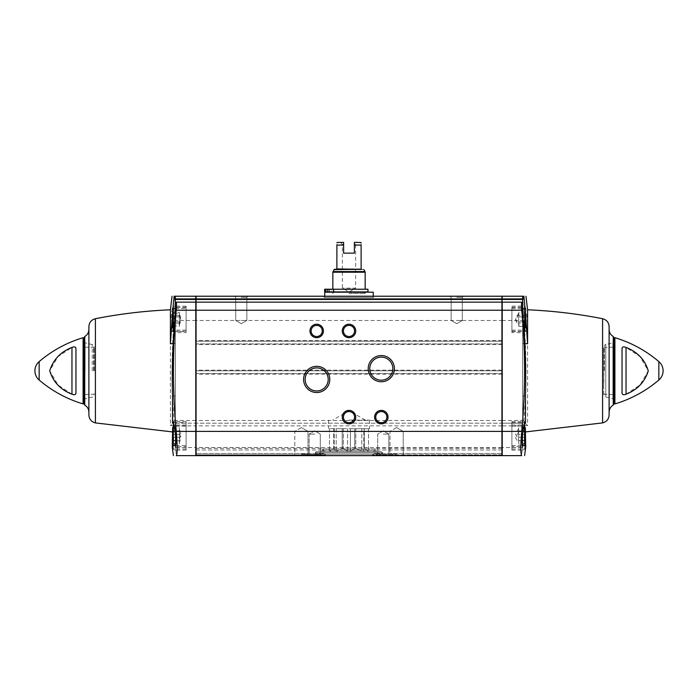 <?xml version="1.0" encoding="UTF-8"?>
<svg xmlns="http://www.w3.org/2000/svg" width="698" height="698" viewBox="0 0 698 698"><rect width="100%" height="100%" fill="white"/><g stroke="black" fill="none" stroke-linecap="round" stroke-linejoin="round"><path stroke-width="0.52" stroke-dasharray="3.49 2.62" d="M349 428.703L369.46 428.703L349 428.703M333.731 428.703L329.482 428.703L336.2 428.703L333.731 428.703L333.731 448.221L334.194 448.221L329.482 451.51L333.731 448.221L333.731 428.703M342.212 428.703L336.2 428.703L347.578 428.703L342.212 428.703L342.212 448.221L343.329 448.221L342.212 448.221L342.212 428.703M350.422 428.703L354.671 428.703L350.422 428.703L350.422 451.51L347.578 451.51L343.329 448.221L347.578 451.51L350.422 451.51L354.671 448.221L355.788 448.221L354.671 448.221L350.422 451.51L350.422 428.703M354.671 428.703L361.8 428.703L354.671 428.703L354.671 448.221L354.671 428.703M363.806 428.703L368.518 428.703L363.806 428.703L363.806 448.221L364.269 448.221L363.806 448.221L363.806 451.51L361.8 451.51L355.788 448.221L361.8 451.51L363.806 451.51L363.806 428.703M334.194 428.703L334.194 451.51L334.194 448.221L334.194 451.51L336.2 451.51L342.212 448.221L336.2 451.51L334.194 451.51L334.194 428.703M343.329 428.703L343.329 448.221L343.329 428.703M355.788 428.703L355.788 448.221L355.788 428.703M364.269 428.703L364.269 448.221L368.518 451.51L364.269 448.221L364.269 428.703M349 451.589L372.558 451.589L349 451.589M333.792 289.225L332.841 289.225L333.792 289.225L333.792 291.912L364.216 291.912L324.64 291.912L333.792 291.912L333.792 289.225L333.784 291.912M349 292.453L364.216 292.453L349 292.453M337.021 242.372L343.617 242.372L343.617 253.138L354.383 253.138L343.617 253.138L343.617 244.387L343.617 253.138L354.383 253.138L354.383 242.372L354.383 253.138L354.383 242.372L360.979 242.372M334.272 269.297L336.881 269.297L336.881 245.059C336.881 241.752 336.881 241.752 336.881 245.059L343.617 245.059M354.383 245.059L361.119 245.059C361.119 241.752 361.119 241.752 361.119 245.059L361.119 268.939L336.881 268.939M361.119 269.297L363.728 269.297M343.617 242.372L340.362 242.372L343.617 242.372M375.166 450.245L376.484 451.589L375.166 450.245L322.825 449.957L321.516 451.589L316.412 451.589L315.365 452.766L316.412 451.589L321.516 451.589L322.834 450.245L375.166 450.245M322.825 449.957L322.781 448.901L375.219 448.901L375.175 449.957L375.219 448.901L322.781 448.901L322.825 449.957L196.059 449.957L196.059 455.628L196.059 448.36L196.059 449.957L322.825 449.957M501.941 320.461L501.941 341.191L196.059 341.191L501.941 341.191L501.941 370.812L196.059 370.812L501.941 370.812L501.941 423.18L196.059 423.18L501.941 423.18L501.941 455.628L196.059 455.628L501.941 455.628L378.028 455.628L374.215 453.473L372.558 454.843L374.215 453.473L378.028 455.628L501.941 455.628L378.7 455.628L377.897 454.843L378.7 455.628L501.941 455.628L381.553 455.628L379.799 454.843L378.839 453.491L377.897 454.843L378.839 453.491L379.799 454.843L381.553 455.628L501.941 455.628L381.946 455.628L381.003 454.843L381.946 455.628L501.941 455.628L383.446 455.628L381.003 454.162L381.797 454.162L381.003 454.162L381.003 454.843L381.003 454.162L381.797 454.162L383.446 455.628L501.941 455.628L383.691 455.628L382.478 454.162L383.691 455.628L501.941 455.628L501.941 448.36L501.941 455.628L501.941 453.473L501.941 455.628L501.941 453.473L501.941 455.628L501.941 453.473L501.941 455.628L501.941 454.843L501.941 455.628L373.247 455.628L372.558 454.843L373.247 455.628L324.753 455.628L325.442 454.843L324.753 455.628L196.059 455.628L314.554 455.628L316.002 454.843L314.554 455.628L196.059 455.628L314.554 455.628L315.426 454.834L314.309 455.628L196.059 455.628L316.447 455.628L318.201 454.843L316.447 455.628L196.059 455.628L316.447 455.628L316.997 454.843L316.054 455.628L196.059 455.628L319.972 455.628L322.651 454.162L319.972 455.628L319.3 455.628L320.103 454.843L319.3 455.628L319.972 455.628L196.059 455.628L196.059 373.5L501.941 373.5L196.059 373.5L196.059 343.887L501.941 343.887L196.059 343.887L196.059 296.222L501.941 296.222L501.941 320.461L196.059 320.461M325.242 454.162L325.442 454.843L323.785 453.473L325.242 454.162L372.758 454.162L325.242 454.162M322.651 454.162L323.785 453.473L322.651 454.162L320.024 454.162L320.103 454.843L319.161 453.491L320.024 454.162L322.651 454.162M318.201 454.843L319.161 453.491L318.201 454.843L196.059 454.843L196.059 453.473L196.059 454.843L325.442 454.843L196.059 454.843L322.223 454.843L196.059 454.843L320.103 454.843L196.059 454.843L316.997 454.843L316.997 454.162L316.997 454.843L196.059 454.843L316.002 454.843L316.203 454.162L316.997 454.162L316.203 454.162L316.997 454.162L316.203 454.162L316.002 454.843L196.059 454.843L315.426 454.834L315.365 452.766L315.426 454.834L196.059 454.834L318.201 454.843M382.635 452.766L382.478 454.162L382.635 452.766L381.588 451.589L382.635 452.766L315.365 452.766L382.635 452.766M381.588 451.589L316.412 451.589L381.588 451.589M172.293 447.226L175.32 451.178L175.32 440.935L176.262 455.628L195.789 455.628L195.789 296.222L174.125 296.222C175.181 297.645 175.181 305.724 174.125 320.461C171.394 353.816 171.376 387.154 174.072 420.493L174.134 422.456L170.417 425.518L175.32 425.483L175.32 422.456L173.505 422.456M186.096 446.607L186.096 421.566L186.096 446.607L175.425 446.703L173.802 440.935L172.467 428.895L175.32 428.851L175.32 445.315L172.389 445.315M186.096 332.571L186.096 307.53L186.096 332.571L175.32 332.667L175.32 314.65L175.32 396.01L172.528 396.01M175.32 396.01L175.32 422.482L174.134 422.456M525.367 434.418L525.367 440.761L525.367 434.418L518.64 434.418L518.64 443.928L518.64 431.242L518.64 434.418L525.367 434.418M525.367 443.928L525.367 440.761L525.367 443.928L518.64 443.928M525.367 437.585L525.367 448.36L525.367 437.585M525.367 430.919L518.64 430.919L525.367 430.919L525.367 427.743L525.367 440.429L525.367 427.743L518.64 427.743L518.64 429.331L518.64 427.743M525.367 315.54L525.367 321.883L525.367 315.54L518.64 315.54L518.64 325.05L518.64 312.364L518.64 315.54L525.367 315.54M525.367 325.05L525.367 321.883L525.367 325.05L518.64 325.05M525.367 318.707L525.367 329.482L525.367 318.707M525.367 323.226L525.367 316.883L525.367 326.394L525.367 323.226L518.64 323.226L518.64 326.394L518.64 320.05L518.64 323.226L525.367 323.226M518.64 326.394L525.367 326.394L525.367 313.707L525.367 316.883L518.64 316.883L518.64 320.05L518.64 313.707L518.64 316.883L525.367 316.883M511.904 446.607L511.904 421.566L511.904 446.607L522.575 446.703L523.823 443.003L525.533 428.895L522.68 428.851L522.68 445.315L525.611 445.315M511.904 332.571L511.904 307.53L511.904 332.571L522.68 332.667L522.68 314.65L522.68 396.01L525.472 396.01M522.68 396.01L522.68 422.482L524.495 422.456M525.367 311.605L525.097 308.743M523.928 296.222L523.875 296.222C522.819 297.645 522.819 305.724 523.875 320.461C526.606 353.816 526.624 387.154 523.928 420.493L523.866 422.456L527.583 425.518L527.583 309.79M525.908 327.554L527.077 331.358C528.709 332.091 526.109 305.253 524.835 306.073C524.25 306.832 524.25 311.046 524.835 318.707L525.908 327.554M172.633 311.605L172.903 308.743M170.417 309.79L170.417 425.518M172.048 327.781C173.401 320.644 174.134 305.523 173.165 306.073C171.891 305.27 169.3 332.065 170.923 331.358L172.048 327.781M175.32 440.935L175.32 423.18L195.789 423.18L175.32 423.18L175.32 422.456L175.32 428.851M525.707 447.226L522.68 451.178L522.68 440.935L521.738 455.628L502.211 455.628L502.211 296.222L523.875 296.222M521.938 302.147L502.211 302.147L502.211 452.941L502.211 302.147M522.68 428.851L522.68 422.482L522.68 423.18L502.211 423.18L522.68 423.18L522.68 425.876L502.211 425.876M522.68 440.935L522.68 425.876M195.789 377.539L195.789 431.399L195.789 377.539M501.941 302.147L501.941 452.941L501.941 302.147L196.059 302.147M301.396 455.628L309.476 455.628L301.396 455.628M396.604 455.628L388.524 455.628L396.604 455.628M314.728 455.628L307.993 455.628L314.728 455.628M383.272 455.628L390.008 455.628L383.272 455.628M241.29 296.222L248.026 296.222L241.29 296.222M456.71 296.222L449.974 296.222L456.71 296.222M374.582 296.222L323.418 296.222L374.582 296.222L373.5 297.566L324.5 297.566L373.5 297.566M196.059 377.539L196.059 431.399L196.059 377.539M527.583 425.518L522.68 425.483L522.68 422.456L523.866 422.456M176.062 302.147L195.789 302.147M522.68 445.315L522.68 451.178M522.68 332.667L522.68 307.443L522.68 343.294L524.791 343.495M522.68 302.147L522.68 297.078M522.68 437.585L522.68 450.201L522.68 437.585M522.68 343.294L522.68 425.483M175.32 445.315L175.32 451.178M173.209 343.495L175.32 343.294L175.32 307.443L175.32 332.667M175.32 302.147L175.32 297.078M175.32 343.294L175.32 425.483M175.32 437.585L175.32 450.201L175.32 437.585M94.274 370.812L94.274 347.194L94.274 370.812M84.039 403.906L84.039 337.719M88.89 397.877L88.89 343.748M88.89 329.465L88.89 412.16M88.89 414.987L88.89 326.638M71.964 394.204L58.03 385.043L49.724 370.812L57.96 356.643L71.964 347.421L71.964 394.204C74.564 395.225 75.899 394.745 75.96 392.782L75.96 348.843C75.907 346.88 74.573 346.409 71.964 347.421M83.097 403.933L83.097 337.692M83.097 395.749L83.097 345.876M94.143 370.812L94.143 347.918L94.143 370.812M603.726 394.431L603.726 347.194L603.726 394.431L605.768 397.04L612.94 398.828L613.961 400.137L613.961 341.488L612.94 342.788L612.94 398.828L612.94 342.788L605.768 344.576L605.768 397.04L605.768 344.576C605.567 343.905 604.887 344.777 603.726 347.194M603.726 384.275L603.857 347.918L603.857 384.275M613.961 337.719L613.961 400.137M609.11 329.465L609.11 412.16M609.11 326.638L609.11 414.987M614.903 403.933L614.903 337.692M622.04 348.843L622.04 392.782C622.093 394.745 623.427 395.216 626.036 394.204L640.04 384.973L648.276 370.812L639.97 356.582L626.036 347.421C623.436 346.4 622.101 346.871 622.04 348.843L622.04 392.782L622.04 348.843M614.903 370.812L614.903 345.876L614.903 370.812M511.904 318.707L511.904 331.227L511.904 318.707M511.904 320.05L511.904 331.498L511.904 320.05M511.904 437.585L511.904 450.114L511.904 437.585M511.904 434.086L511.904 445.533L511.904 434.086M525.367 313.707L518.64 313.707M518.64 324.814L518.64 320.05L518.64 324.814M518.64 315.295L518.64 320.05L518.64 315.295M525.367 321.883L518.64 321.883L525.367 321.883M525.367 312.364L518.64 312.364M518.64 323.462L518.64 318.707L518.64 323.462M518.64 313.952L518.64 318.707L518.64 313.952M525.367 437.262L518.64 437.262L518.64 440.429L518.64 434.086L518.64 437.262L525.367 437.262M518.64 430.919L518.64 434.086L518.64 430.919M525.367 440.429L518.64 440.429M518.64 438.841L518.64 434.086L518.64 438.841M518.64 429.331L518.64 434.086L518.64 429.331M525.367 440.761L518.64 440.761L525.367 440.761M525.367 431.242L518.64 431.242M518.64 442.349L518.64 437.585L518.64 442.349M518.64 432.83L518.64 437.585L518.64 432.83M186.096 327.694L186.096 306.186L186.096 327.694M186.096 318.707L186.096 330.154L186.096 318.707M172.633 318.707L172.633 329.482L172.633 318.707M172.633 312.364L172.633 325.05L172.633 312.364L179.36 312.364L179.36 323.462L179.36 312.364M186.096 320.05L186.096 331.498L186.096 320.05M172.633 320.05L172.633 313.707L172.633 320.05M172.633 323.226L179.36 323.226L172.633 323.226L172.633 313.707L179.36 313.707L179.36 324.814L179.36 313.707M186.096 437.585L186.096 450.114L186.096 437.585M172.633 437.585L172.633 448.36L172.633 437.585M172.633 431.242L172.633 443.928L172.633 431.242L179.36 431.242L179.36 442.349L179.36 431.242M186.096 434.086L186.096 445.533L186.096 434.086M172.633 444.862L172.633 427.743L172.633 440.429L172.633 427.743L179.36 427.743L179.36 438.841L179.36 427.743M179.36 326.394L179.36 324.814L179.36 326.394L172.633 326.394M179.36 324.814L179.36 325.547L179.36 324.814M179.36 315.295L179.36 314.562L179.36 315.295M172.633 316.883L179.36 316.883L172.633 316.883M179.36 325.05L179.36 323.462L179.36 325.05L172.633 325.05M179.36 323.462L179.36 324.204L179.36 323.462M179.36 313.952L179.36 313.21L179.36 313.952M172.633 321.883L179.36 321.883L172.633 321.883M172.633 315.54L179.36 315.54L172.633 315.54M179.36 440.429L179.36 438.841L179.36 440.429L172.633 440.429M179.36 438.841L179.36 439.583L179.36 438.841M179.36 429.331L179.36 428.598L179.36 429.331M172.633 437.262L179.36 437.262L172.633 437.262M172.633 430.919L179.36 430.919L172.633 430.919M179.36 443.928L179.36 442.349L179.36 443.928L172.633 443.928M179.36 442.349L179.36 443.082L179.36 442.349M179.36 432.83L179.36 432.097L179.36 432.83M172.633 440.761L179.36 440.761L172.633 440.761M172.633 434.418L179.36 434.418L172.633 434.418M392.843 368.657A11.534 11.534 0 0 0 375.541 358.667A11.534 11.534 0 0 0 375.541 378.648A11.534 11.534 0 0 0 392.843 368.657M328.217 379.424A11.534 11.534 0 0 0 310.924 369.443A11.534 11.534 0 0 0 310.924 389.414A11.534 11.534 0 0 0 328.217 379.424M354.567 417.125A5.567 5.567 0 0 0 346.217 412.309A5.567 5.567 0 0 0 346.217 421.941A5.567 5.567 0 0 0 354.567 417.125M386.875 417.125A5.567 5.567 0 0 0 378.525 412.309A5.567 5.567 0 0 0 378.525 421.941A5.567 5.567 0 0 0 386.875 417.125M354.567 330.957A5.567 5.567 0 0 0 346.217 326.141A5.567 5.567 0 0 0 346.217 335.782A5.567 5.567 0 0 0 354.567 330.957M322.258 330.957A5.567 5.567 0 0 0 313.908 326.141A5.567 5.567 0 0 0 313.908 335.782A5.567 5.567 0 0 0 322.258 330.957M376.484 451.589L321.516 451.589L376.484 451.589M324.762 297.566L373.238 297.566L324.762 297.566L324.762 296.222M349 420.083L369.46 420.083L349 420.083M354.383 242.372L357.638 242.372L354.383 242.372M349 289.225L365.159 289.225L349 289.225M349 293.396L365.159 293.396L349 293.396M324.762 292.183L373.238 292.183M343.617 244.387L342.378 244.387L343.617 244.387M354.383 244.387L355.622 244.387L354.383 244.387M340.362 242.372L342.378 244.387L342.378 288.143L349 291.965L355.622 288.143L342.378 288.143L355.622 288.143L355.622 244.387L357.638 242.372M331.096 289.225L327.057 289.225L331.096 289.225L327.057 289.225L331.096 289.225L331.096 291.912L327.057 291.912L331.096 291.912L327.057 291.912L331.096 291.912L331.096 289.225M332.85 289.225L324.64 289.225L332.85 289.225M367.959 289.225L333.496 289.225L333.496 291.912L367.959 291.912M329.055 289.225L329.055 291.912L324.64 291.912L324.64 289.225L333.496 289.225M329.055 291.912L333.496 291.912M336.2 428.703L336.2 451.51L336.2 428.703M347.578 428.703L347.578 451.51L347.578 428.703M361.8 428.703L361.8 451.51L361.8 428.703M368.518 428.703L368.518 451.51L368.518 428.703M329.482 428.703L329.482 451.51L329.482 428.703M241.29 297.392L246.856 297.392L241.29 297.392M241.29 320.461L246.856 320.461L241.29 320.461M456.71 297.392L462.277 297.392L456.71 297.392M456.71 320.461L462.277 320.461L456.71 320.461M314.728 434.086L309.162 434.086L314.728 434.086M314.728 454.468L309.162 454.468L314.728 454.468M383.272 434.086L388.838 434.086L383.272 434.086M383.272 454.468L388.838 454.468L383.272 454.468M301.396 431.399L308.019 431.399L301.396 431.399M301.396 454.171L308.019 454.171L301.396 454.171M396.604 431.399L389.981 431.399L396.604 431.399M396.604 454.171L389.981 454.171L396.604 454.171M75.96 348.843L75.96 392.782L75.96 348.843M334.141 269.611L363.859 269.611M501.941 454.843L372.558 454.843L501.941 454.834M501.941 449.957L375.175 449.957L501.941 449.957M174.072 420.493L195.789 420.493M521.938 447.549L502.211 447.549M501.941 447.549L196.059 447.549M501.941 425.876L196.059 425.876M501.941 420.493L196.059 420.493M501.941 374.18L196.059 374.18M501.941 370.141L196.059 370.141M501.941 344.559L196.059 344.559M501.941 340.519L196.059 340.519M523.875 320.461L502.211 320.461M523.928 420.493L502.211 420.493M174.125 320.461L195.789 320.461M175.32 425.876L195.789 425.876M176.062 447.549L195.789 447.549M92.232 370.812L92.232 344.576L92.232 370.812M85.06 370.812L85.06 342.788L85.06 370.812M84.746 405.102L84.746 336.515M95.408 422.909L95.408 318.707M39.158 380.026L39.158 361.59M84.423 370.812L84.423 347.22L84.423 370.812M93.611 370.812L93.611 347.377L93.611 370.812M613.254 336.515L613.254 405.102M602.592 318.707L602.592 422.909M658.842 380.026L658.842 361.59M613.577 370.812L613.577 347.22L613.577 370.812M604.389 370.812L604.389 347.377L604.389 370.812M524.695 318.707L524.695 330.154L524.695 318.707M524.695 331.498L524.695 308.612M524.695 437.585L524.695 449.032L524.695 437.585M524.695 445.533L524.695 422.648M173.305 318.707L173.305 330.154L173.305 318.707M173.305 331.498L173.305 308.612M173.305 437.585L173.305 449.032L173.305 437.585M173.305 445.533L173.305 422.648M377.976 454.162L375.35 454.162L377.976 454.162M381.003 454.162L379.503 454.162L381.003 454.162M382.478 454.162L381.797 454.162L382.478 454.162M316.203 454.162L315.522 454.162L316.203 454.162M318.497 454.162L316.997 454.162L318.497 454.162M374.582 296.493L323.418 296.493L374.582 296.493M333.025 271.548L364.975 271.548M332.841 272.22L365.159 272.22M327.205 289.225L327.205 291.912M325.521 289.225L325.521 291.912M626.036 347.421L626.036 394.204M333.784 292.183L332.841 293.396L332.841 292.183M364.216 292.183L365.159 293.396L365.159 292.183M501.941 453.473L374.215 453.473L501.941 453.473M323.785 453.473L196.059 453.473L323.785 453.473M325.442 451.589C324.221 451.789 323.322 450.891 322.746 448.901L322.746 448.378L196.059 448.36M501.941 448.36L375.245 448.36L375.254 448.901C374.678 450.891 373.779 451.789 372.558 451.589M84.039 341.488L85.06 342.788L92.232 344.576C92.424 343.905 93.104 344.768 94.274 347.194M84.039 400.137L85.06 398.828L92.232 397.04C92.424 397.72 93.104 396.848 94.274 394.431M172.45 431.914L175.32 432.018M94.143 347.918L93.611 347.377L84.039 347.159M94.143 393.707L93.611 394.239L84.039 394.466M525.55 431.914L522.68 432.018M603.857 347.918L604.389 347.377L613.961 347.159M603.857 393.707L604.389 394.239L613.961 394.466M511.904 331.227L527.077 331.358M511.904 306.186L524.835 306.073M511.904 330.154L524.695 330.154L525.367 329.482M511.904 307.26L524.695 307.26L525.367 307.94M511.904 307.53L522.68 307.443M511.904 331.498L524.05 331.498M511.904 308.612L522.68 308.612M511.904 450.114L522.68 450.201M511.904 425.065L522.68 424.977M511.904 449.032L524.695 449.032L525.367 448.36M511.904 426.146L524.695 426.146L525.367 426.818M511.904 421.566L525.105 421.452M511.904 445.533L522.183 445.533M511.904 422.648L524.434 422.648M518.64 314.562L515.464 320.05L518.64 325.547M518.64 313.21L515.464 318.707L518.64 324.204M518.64 428.598L515.464 434.086L518.64 439.583M518.64 432.097L515.464 437.585L518.64 443.082M186.096 306.186L173.165 306.073M186.096 331.227L170.923 331.358M186.096 307.26L173.305 307.26L172.633 307.94M186.096 330.154L173.305 330.154L172.633 329.482M186.096 307.53L175.32 307.443M173.95 331.498L186.096 331.498M175.32 308.612L186.096 308.612M186.096 425.065L175.32 424.977M186.096 450.114L175.32 450.201M186.096 426.146L173.305 426.146L172.633 426.818M186.096 449.032L173.305 449.032L172.633 448.36M186.096 421.566L172.895 421.452M175.817 445.533L186.096 445.533M173.566 422.648L186.096 422.648M179.36 325.547L180.834 320.05L179.36 314.562M179.36 324.204L180.834 318.707L179.36 313.21M179.36 439.583L180.834 434.086L179.36 428.598M179.36 443.082L180.834 437.585L179.36 432.097M323.418 296.222L324.5 297.566M365.29 420.083L349 410.677L332.71 420.083M328.54 420.083L328.54 428.703M369.46 420.083L369.46 428.703M373.238 296.222L373.238 297.566M327.057 289.225L327.057 291.912L327.057 289.225M246.856 297.392L248.026 296.222L246.856 297.392L246.856 320.461L241.29 323.671L235.723 320.461L235.723 297.392L234.563 296.222L235.723 297.392L235.723 320.461L241.29 323.671L246.856 320.461L246.856 297.392M462.277 297.392L463.437 296.222L462.277 297.392L462.277 320.461L456.71 323.671L451.144 320.461L451.144 297.392L449.974 296.222L451.144 297.392L451.144 320.461L456.71 323.671L462.277 320.461L462.277 297.392M314.728 430.875L309.162 434.086L309.162 454.468L307.993 455.628L309.162 454.468L309.162 434.086L314.728 430.875L320.295 434.086L320.295 454.468L321.464 455.628L320.295 454.468L320.295 434.086L314.728 430.875M383.272 430.875L377.705 434.086L377.705 454.468L376.536 455.628L377.705 454.468L377.705 434.086L383.272 430.875L388.838 434.086L388.838 454.468L390.008 455.628L388.838 454.468L388.838 434.086L383.272 430.875M301.396 427.577L294.783 431.399L294.783 454.171L293.326 455.628L294.783 454.171L294.783 431.399L301.396 427.577L308.019 431.399L308.019 454.171L309.476 455.628L308.019 454.171L308.019 431.399L301.396 427.577M396.604 427.577L389.981 431.399L389.981 454.171L388.524 455.628L389.981 454.171L389.981 431.399L396.604 427.577L403.217 431.399L403.217 454.171L404.674 455.628L403.217 454.171L403.217 431.399L396.604 427.577"/><path stroke-width="1.05" d="M361.119 242.503L354.383 242.372L354.383 253.138L343.617 253.138L343.617 242.372L336.881 242.503M343.617 245.059L336.881 245.059C336.881 241.752 336.881 241.752 336.881 245.059L336.881 269.297L334.272 269.297L332.841 272.22L332.841 289.225M336.881 268.939L361.119 269.297L361.119 245.059C361.119 241.752 361.119 241.752 361.119 245.059L354.383 245.059M334.141 269.611L361.119 269.297M175.32 314.65L175.32 302.147L195.789 302.147L195.789 455.628L176.262 455.628C172.476 455.628 172.476 455.628 176.262 455.628C172.476 455.628 172.476 455.628 176.262 455.628C177.467 454.206 177.467 446.127 176.262 431.399C172.476 390.976 172.476 350.588 176.262 310.226C176.655 305.323 176.585 302.627 176.062 302.147L175.32 302.147L175.32 314.65C172.738 341.767 171.804 368.884 172.528 396.01L172.485 422.438L172.895 421.461L174.177 425.134L175.416 434.016L175.931 442.977L175.425 446.703M172.633 428.895L172.293 447.226L173.401 455.628M173.505 422.456L172.485 422.438M525.367 427.743L525.367 430.919M525.367 316.883L525.367 326.394M525.367 428.895L525.707 447.226L524.599 455.628M522.68 314.65L522.68 302.147L502.211 302.147L502.211 455.628L521.738 455.628C525.524 455.628 525.524 455.628 521.738 455.628C525.524 455.628 525.524 455.628 521.738 455.628C520.534 454.206 520.534 446.127 521.738 431.399C525.524 390.976 525.524 350.588 521.738 310.226C521.345 305.323 521.415 302.627 521.938 302.147L522.68 302.147L522.68 314.65C525.262 341.767 526.196 368.884 525.472 396.01L525.515 422.438L524.495 422.456M525.952 296.222L527.583 309.79L527.583 343.791L525.367 311.605M525.097 308.743L523.875 296.222M172.903 308.743L174.125 296.222M173.209 343.495L170.417 343.791L172.633 311.605M170.417 343.791L170.417 309.79C145.193 310.863 120.187 313.838 95.408 318.707L95.408 422.909C91.351 421.819 89.178 419.175 88.89 414.987L88.89 326.638C89.178 322.45 91.351 319.806 95.408 318.707M175.32 302.147L175.32 297.078L174.134 297.078M174.072 296.222L195.789 296.222L195.789 302.147M522.575 446.703L522.069 442.977L522.584 434.016L523.823 425.134L525.105 421.461L525.515 422.438M501.941 298.919L196.059 298.919L196.059 296.222L501.941 296.222L501.941 302.147L502.211 296.222L523.928 296.222M522.68 302.147L522.68 299.451L502.211 299.451M523.866 297.078L522.68 297.078L522.68 299.451M323.418 330.957A6.736 6.736 0 0 0 313.323 325.128A6.736 6.736 0 0 0 313.323 336.785A6.736 6.736 0 0 0 323.418 330.957M355.736 330.957A6.736 6.736 0 0 0 345.632 325.128A6.736 6.736 0 0 0 345.632 336.785A6.736 6.736 0 0 0 355.736 330.957M388.044 417.125A6.736 6.736 0 0 0 377.95 411.296A6.736 6.736 0 0 0 377.95 422.953A6.736 6.736 0 0 0 388.044 417.125M355.736 417.125A6.736 6.736 0 0 0 345.632 411.296A6.736 6.736 0 0 0 345.632 422.953A6.736 6.736 0 0 0 355.736 417.125M329.788 379.424A13.096 13.096 0 0 0 310.139 368.082A13.096 13.096 0 0 0 310.139 390.767A13.096 13.096 0 0 0 329.788 379.424M394.405 368.657A13.096 13.096 0 0 0 374.765 357.315A13.096 13.096 0 0 0 374.765 380A13.096 13.096 0 0 0 394.405 368.657M501.941 431.399L501.941 302.147L196.059 302.147L196.059 455.628L501.941 455.628L501.941 431.399L176.262 431.399M196.059 298.919L196.059 302.147M524.791 343.495L527.583 343.791M84.746 405.102L84.746 336.515L84.039 337.719L84.039 403.906L84.746 405.102C87.398 406.707 88.786 409.054 88.89 412.16L88.89 397.877M88.89 343.748L88.89 329.465C88.786 332.562 87.398 334.918 84.746 336.515M34.9 370.812C34.97 367.113 36.392 364.042 39.158 361.59L39.158 380.026C52.141 391.055 66.79 399.02 83.097 403.933L83.097 337.692C66.79 342.605 52.141 350.571 39.158 361.59A12.119 12.119 0 0 0 39.158 380.026M71.964 347.421C74.564 346.4 75.899 346.871 75.96 348.843L75.96 392.782C75.907 394.745 74.573 395.216 71.964 394.204C60.482 389.693 53.074 381.867 49.724 370.725C53.24 359.601 60.647 351.836 71.964 347.421L71.964 394.204M84.423 347.22L83.097 345.876L83.097 395.749L84.423 394.405M613.961 403.906L613.254 405.102L613.254 336.515L613.961 337.719L613.961 403.906L613.961 341.488M613.254 405.102C610.602 406.707 609.214 409.054 609.11 412.16L609.11 329.465C609.214 332.562 610.602 334.918 613.254 336.515M602.592 318.707L602.592 422.909C606.649 421.819 608.822 419.175 609.11 414.987L609.11 326.638C608.822 322.45 606.649 319.806 602.592 318.707C577.813 313.838 552.807 310.863 527.583 309.79M658.842 361.59C645.859 350.571 631.21 342.605 614.903 337.692L614.903 403.933C631.21 399.02 645.859 391.055 658.842 380.026C661.608 377.574 663.03 374.503 663.1 370.812A12.119 12.119 0 0 0 658.842 361.59L658.842 380.026A12.119 12.119 0 0 0 663.1 370.812M622.04 348.843C622.093 346.88 623.427 346.409 626.036 347.421L626.036 394.204C623.436 395.225 622.101 394.745 622.04 392.782L622.04 348.843M626.036 394.204C637.353 389.789 644.76 382.024 648.276 370.9C644.926 359.749 637.518 351.923 626.036 347.421M172.633 313.707L172.633 323.226M172.633 427.743L172.633 444.862L173.305 445.533L175.817 445.533M392.843 368.657A11.534 11.534 0 0 0 375.541 358.667A11.534 11.534 0 0 0 375.541 378.648A11.534 11.534 0 0 0 392.843 368.657M328.217 379.424A11.534 11.534 0 0 0 310.924 369.443A11.534 11.534 0 0 0 310.924 389.414A11.534 11.534 0 0 0 328.217 379.424M354.567 417.125A5.567 5.567 0 0 0 346.217 412.309A5.567 5.567 0 0 0 346.217 421.941A5.567 5.567 0 0 0 354.567 417.125M386.875 417.125A5.567 5.567 0 0 0 378.525 412.309A5.567 5.567 0 0 0 378.525 421.941A5.567 5.567 0 0 0 386.875 417.125M354.567 330.957A5.567 5.567 0 0 0 346.217 326.141A5.567 5.567 0 0 0 346.217 335.782A5.567 5.567 0 0 0 354.567 330.957M322.258 330.957A5.567 5.567 0 0 0 313.908 326.141A5.567 5.567 0 0 0 313.908 335.782A5.567 5.567 0 0 0 322.258 330.957M373.238 296.222L373.238 292.183L324.762 292.183L324.762 296.222M324.64 289.225L329.055 289.225L329.055 291.912L324.64 291.912L324.64 289.225M333.496 289.225L333.496 291.912L367.959 291.912L367.959 289.225L329.055 289.225M333.496 291.912L329.055 291.912M175.32 298.919L195.789 298.919M522.68 298.919L502.211 298.919M501.941 310.226L196.059 310.226M501.941 299.451L196.059 299.451M521.738 310.226L502.211 310.226M521.738 431.399L502.211 431.399M176.262 310.226L195.789 310.226M175.32 299.451L195.789 299.451M522.68 308.612L524.695 308.612L524.695 331.498L525.367 330.826M524.434 422.648L524.695 445.533L525.367 444.862M172.633 309.284L173.305 308.612L173.305 331.498L172.633 330.826M172.633 423.32L173.305 422.648L173.305 445.533M363.859 269.611L364.975 271.548L333.025 271.548M364.975 271.548L365.159 272.22L332.841 272.22M325.521 289.225L325.521 291.912M327.205 289.225L327.205 291.912M172.048 296.222L170.417 309.79M95.408 422.909L172.45 431.914M602.592 422.909L525.55 431.914M613.577 347.22L614.903 345.876M613.577 394.405L614.903 395.749M524.05 331.498L524.695 331.498M524.695 308.612L525.367 309.284M522.183 445.533L524.695 445.533M524.695 422.648L525.367 423.32M173.305 331.498L173.95 331.498M173.305 308.612L175.32 308.612M365.159 272.22L365.159 289.225"/></g></svg>
